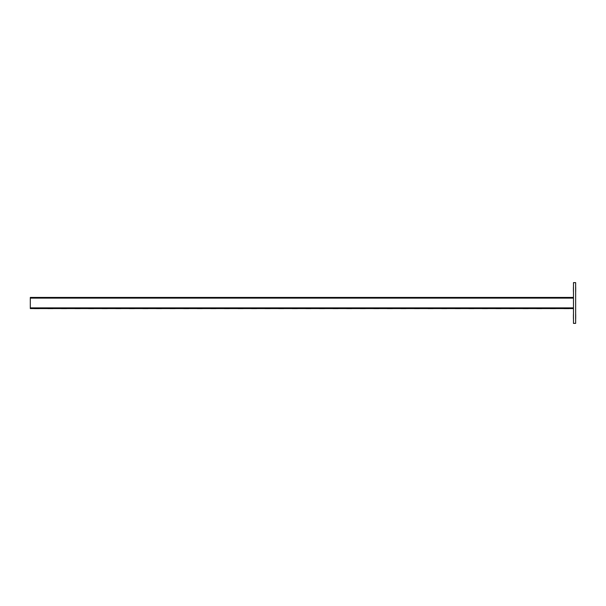 <?xml version="1.0" encoding="UTF-8"?>
<svg xmlns="http://www.w3.org/2000/svg" width="606" height="606" viewBox="0 0 606 606"><rect width="100%" height="100%" fill="white"/><g stroke="black" fill="none" stroke-linecap="round" stroke-linejoin="round"><path stroke-width="0.91" d="M566.686 308.621L568.989 308.621C571.261 308.621 571.261 308.621 568.989 308.621L563.83 308.621C562.262 308.621 562.262 308.621 563.83 308.621L566.686 308.621M553.104 308.621L555.414 308.621C557.679 308.621 557.679 308.621 555.414 308.621L550.256 308.621C548.68 308.621 548.68 308.621 550.256 308.621L553.104 308.621M539.522 308.621L541.832 308.621C544.097 308.621 544.097 308.621 541.832 308.621L536.674 308.621C535.106 308.621 535.106 308.621 536.674 308.621L539.522 308.621M525.947 308.621L528.25 308.621C530.523 308.621 530.523 308.621 528.25 308.621L523.092 308.621C521.524 308.621 521.524 308.621 523.092 308.621L525.947 308.621M512.365 308.621L514.676 308.621C516.941 308.621 516.941 308.621 514.676 308.621L509.517 308.621C507.942 308.621 507.942 308.621 509.517 308.621L512.365 308.621M498.783 308.621L501.094 308.621C503.366 308.621 503.366 308.621 501.094 308.621L495.935 308.621C494.367 308.621 494.367 308.621 495.935 308.621L498.783 308.621M485.209 308.621L487.519 308.621C489.784 308.621 489.784 308.621 487.519 308.621L482.353 308.621C480.785 308.621 480.785 308.621 482.353 308.621L485.209 308.621M471.627 308.621L473.937 308.621C476.202 308.621 476.202 308.621 473.937 308.621L468.779 308.621C467.203 308.621 467.203 308.621 468.779 308.621L471.627 308.621M458.045 308.621L460.355 308.621C462.628 308.621 462.628 308.621 460.355 308.621L455.197 308.621C453.629 308.621 453.629 308.621 455.197 308.621L458.045 308.621M444.471 308.621L446.781 308.621C449.046 308.621 449.046 308.621 446.781 308.621L441.615 308.621C440.047 308.621 440.047 308.621 441.615 308.621L444.471 308.621M430.889 308.621L433.199 308.621C435.464 308.621 435.464 308.621 433.199 308.621L428.041 308.621C426.465 308.621 426.465 308.621 428.041 308.621L430.889 308.621M417.314 308.621L419.617 308.621C421.89 308.621 421.89 308.621 419.617 308.621L414.459 308.621C412.891 308.621 412.891 308.621 414.459 308.621L417.314 308.621M403.732 308.621L406.043 308.621C408.308 308.621 408.308 308.621 406.043 308.621L400.877 308.621C399.309 308.621 399.309 308.621 400.877 308.621L403.732 308.621M390.15 308.621L392.461 308.621C394.726 308.621 394.726 308.621 392.461 308.621L387.302 308.621C385.734 308.621 385.734 308.621 387.302 308.621L390.15 308.621M376.576 308.621L378.879 308.621C381.151 308.621 381.151 308.621 378.879 308.621L373.72 308.621C372.152 308.621 372.152 308.621 373.72 308.621L376.576 308.621M362.994 308.621L365.304 308.621C367.569 308.621 367.569 308.621 365.304 308.621L360.138 308.621C358.57 308.621 358.57 308.621 360.138 308.621L362.994 308.621M349.412 308.621L351.722 308.621C353.987 308.621 353.987 308.621 351.722 308.621L346.564 308.621C344.996 308.621 344.996 308.621 346.564 308.621L349.412 308.621M335.838 308.621L338.14 308.621C340.413 308.621 340.413 308.621 338.14 308.621L332.982 308.621C331.414 308.621 331.414 308.621 332.982 308.621L335.838 308.621M322.256 308.621L324.566 308.621C326.831 308.621 326.831 308.621 324.566 308.621L319.407 308.621C317.832 308.621 317.832 308.621 319.407 308.621L322.256 308.621M308.674 308.621L310.984 308.621C313.249 308.621 313.249 308.621 310.984 308.621L305.825 308.621C304.257 308.621 304.257 308.621 305.825 308.621L308.674 308.621M575.7 287.252L575.7 291.592C575.7 294.039 575.7 294.039 575.7 291.592L575.7 287.252C575.7 284.805 575.7 284.805 575.7 287.252M575.7 314.408L575.7 318.748C575.7 321.195 575.7 321.195 575.7 318.748L575.7 314.408C575.7 311.961 575.7 311.961 575.7 314.408M573.42 287.252L573.42 291.592C573.42 294.039 573.42 294.039 573.42 291.592L573.42 287.252C573.42 284.805 573.42 284.805 573.42 287.252M573.42 314.408L573.42 318.748C573.42 321.195 573.42 321.195 573.42 318.748L573.42 314.408C573.42 311.961 573.42 311.961 573.42 314.408M295.099 308.621L297.402 308.621C299.675 308.621 299.675 308.621 297.402 308.621L292.243 308.621C290.675 308.621 290.675 308.621 292.243 308.621L295.099 308.621M281.517 308.621L283.828 308.621C286.093 308.621 286.093 308.621 283.828 308.621L278.669 308.621C277.094 308.621 277.094 308.621 278.669 308.621L281.517 308.621M267.935 308.621L270.246 308.621C272.511 308.621 272.511 308.621 270.246 308.621L265.087 308.621C263.519 308.621 263.519 308.621 265.087 308.621L267.935 308.621M254.361 308.621L256.664 308.621C258.936 308.621 258.936 308.621 256.664 308.621L251.505 308.621C249.937 308.621 249.937 308.621 251.505 308.621L254.361 308.621M240.779 308.621L243.089 308.621C245.354 308.621 245.354 308.621 243.089 308.621L237.931 308.621C236.355 308.621 236.355 308.621 237.931 308.621L240.779 308.621M227.197 308.621L229.507 308.621C231.78 308.621 231.78 308.621 229.507 308.621L224.349 308.621C222.781 308.621 222.781 308.621 224.349 308.621L227.197 308.621M213.623 308.621L215.933 308.621C218.198 308.621 218.198 308.621 215.933 308.621L210.767 308.621C209.199 308.621 209.199 308.621 210.767 308.621L213.623 308.621M200.041 308.621L202.351 308.621C204.616 308.621 204.616 308.621 202.351 308.621L197.192 308.621C195.617 308.621 195.617 308.621 197.192 308.621L200.041 308.621M186.459 308.621L188.769 308.621C191.041 308.621 191.041 308.621 188.769 308.621L183.61 308.621C182.042 308.621 182.042 308.621 183.61 308.621L186.459 308.621M172.884 308.621L175.195 308.621C177.46 308.621 177.46 308.621 175.195 308.621L170.028 308.621C168.46 308.621 168.46 308.621 170.028 308.621L172.884 308.621M159.302 308.621L161.613 308.621C163.878 308.621 163.878 308.621 161.613 308.621L156.454 308.621C154.878 308.621 154.878 308.621 156.454 308.621L159.302 308.621M145.728 308.621L148.031 308.621C150.303 308.621 150.303 308.621 148.031 308.621L142.872 308.621C141.304 308.621 141.304 308.621 142.872 308.621L145.728 308.621M132.146 308.621L134.456 308.621C136.721 308.621 136.721 308.621 134.456 308.621L129.29 308.621C127.722 308.621 127.722 308.621 129.29 308.621L132.146 308.621M118.564 308.621L120.874 308.621C123.139 308.621 123.139 308.621 120.874 308.621L115.716 308.621C114.148 308.621 114.148 308.621 115.716 308.621L118.564 308.621M104.989 308.621L107.292 308.621C109.565 308.621 109.565 308.621 107.292 308.621L102.134 308.621C100.566 308.621 100.566 308.621 102.134 308.621L104.989 308.621M91.408 308.621L93.718 308.621C95.983 308.621 95.983 308.621 93.718 308.621L88.552 308.621C86.984 308.621 86.984 308.621 88.552 308.621L91.408 308.621M77.826 308.621L80.136 308.621C82.401 308.621 82.401 308.621 80.136 308.621L74.977 308.621C73.409 308.621 73.409 308.621 74.977 308.621L77.826 308.621M64.251 308.621L66.554 308.621C68.826 308.621 68.826 308.621 66.554 308.621L61.395 308.621C59.827 308.621 59.827 308.621 61.395 308.621L64.251 308.621M50.669 308.621L52.98 308.621C55.244 308.621 55.244 308.621 52.98 308.621L47.821 308.621C46.245 308.621 46.245 308.621 47.821 308.621L50.669 308.621M37.087 308.621L39.398 308.621C41.662 308.621 41.662 308.621 39.398 308.621L34.239 308.621C32.671 308.621 32.671 308.621 34.239 308.621L37.087 308.621M573.473 308.568L30.3 308.568L30.3 297.432L573.473 297.432M573.473 323.369L573.473 282.631L575.647 282.631L575.647 323.369L573.473 323.369M573.473 307.886L30.3 307.886M30.3 298.114L573.473 298.114"/></g></svg>
